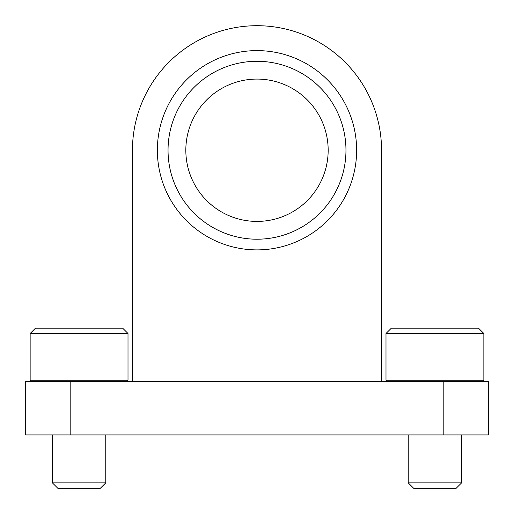 <?xml version="1.0" encoding="UTF-8"?>
<svg xmlns="http://www.w3.org/2000/svg" width="514" height="514" viewBox="0 0 514 514"><rect width="100%" height="100%" fill="white"/><g stroke="black" fill="none" stroke-linecap="round" stroke-linejoin="round"><path stroke-width="0.77" d="M168.039 150.249A88.961 88.961 0 0 1 301.48 73.2A88.961 88.961 0 0 1 301.48 227.291A88.961 88.961 0 0 1 168.039 150.249M381.549 381.549L381.549 150.249A124.549 124.549 0 0 0 257 25.7A124.549 124.549 0 0 0 132.451 150.249L132.451 381.549M157.361 150.249A99.639 99.639 0 0 1 306.819 63.961A99.639 99.639 0 0 1 306.819 236.536A99.639 99.639 0 0 1 157.361 150.249M443.82 381.549L25.7 381.549L25.7 434.921L488.3 434.921L488.3 381.549L443.82 381.549L443.82 434.921M185.83 150.249A71.17 71.17 0 0 1 292.582 88.614A71.17 71.17 0 0 1 292.582 211.884A71.17 71.17 0 0 1 185.83 150.249M128.005 333.509L122.666 328.17L35.485 328.17L30.146 333.509L30.146 380.212L128.005 380.212L128.005 333.509L30.146 333.509M105.768 434.921L105.768 482.845L52.389 482.845L52.389 434.921M105.768 482.845L100.314 488.3L57.844 488.3L52.389 482.845M483.854 333.509L478.515 328.17L391.334 328.17L385.995 333.509L385.995 380.212L483.854 380.212L483.854 333.509L385.995 333.509M461.611 434.921L461.611 482.845L408.232 482.845L408.232 434.921M461.611 482.845L456.156 488.3L413.686 488.3L408.232 482.845M70.18 381.549L70.18 434.921M126.669 381.549L128.005 380.212M31.482 381.549L30.146 380.212M482.517 381.549L483.854 380.212M387.331 381.549L385.995 380.212"/></g></svg>
